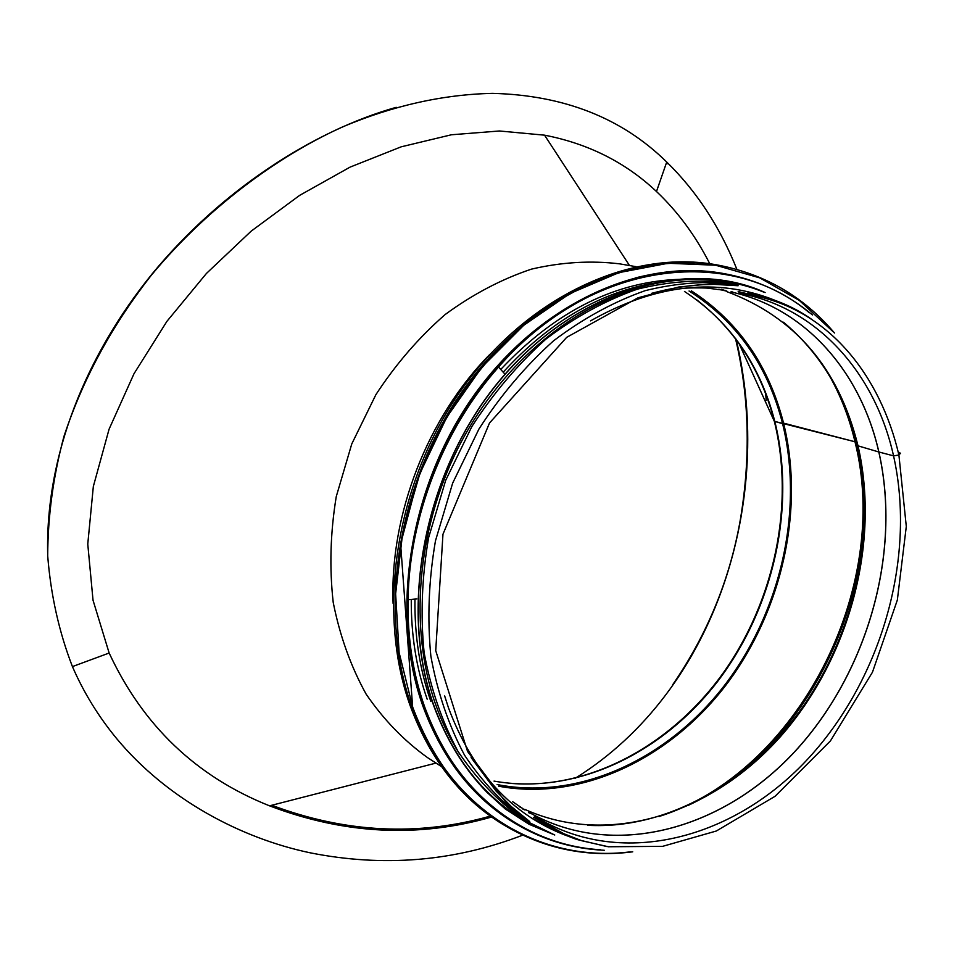 <?xml version="1.0" encoding="UTF-8"?>
<svg xmlns="http://www.w3.org/2000/svg" width="954" height="954" viewBox="0 0 954 954"><rect width="100%" height="100%" fill="white"/><g stroke="black" fill="none" stroke-linecap="round" stroke-linejoin="round"><path stroke-width="1.43" d="M672.63 684.829C707.415 634.207 730.013 579.018 740.411 519.262C750.87 456.465 749.236 396.292 735.534 338.73M736.083 339.123C774.445 498.954 717.503 689.814 575.262 778.237M490.356 816.099C418.246 836.515 345.396 832.902 271.795 805.259M709.8 263.781C695.514 235.698 677.734 211.609 656.483 191.515C625.609 162.43 588.296 143.649 544.555 135.17L499.443 130.984L451.397 134.776L401.181 146.821L350.082 167.117L299.663 195.355L251.188 231.13L206.422 273.464L166.914 321.343L134.001 373.718L109.078 429.193L93.337 486.468L87.768 544.054L93.027 600.221L109.15 653.025C143.064 725.803 196.536 776.747 269.541 805.832C344.382 834.321 418.412 838.053 491.632 817.006M736.893 269.35C719.936 226.885 696.539 191.122 666.715 162.037C622.08 118.081 563.981 95.197 492.443 93.361C442.859 94.47 392.881 105.667 342.486 126.942C275.277 157.35 205.36 210.023 151.185 275.396C112.345 325.171 83.475 377.474 63.93 436.479C53.257 476.237 47.855 516.031 47.7 555.872C50.8 595.069 59.041 631.977 72.432 666.596C83.713 692.556 98.512 716.633 116.841 738.813C167.224 799.309 240.706 838.161 310.014 852.781C383.281 867.401 454.14 861.534 522.613 835.191M766.205 400.406L765.561 392.464M667.418 163.706L666.464 162.776M396.22 107.325C313.949 130.495 220.887 190.18 152.318 273.691C86.838 354.077 44.623 455.249 47.736 556.695M498.644 786.203C580.843 801.467 669.231 759.122 725.66 685.473C781.922 611.454 804.949 509.877 783.568 423.135L854.987 441.762L858.004 445.84L878.872 451.993L893.552 455.857L898.906 455.034L893.552 455.857L878.813 451.981L858.016 445.84L854.987 441.774L774.326 421.298L739.064 343.571L774.326 421.298C761.256 370.271 735.284 329.69 696.384 299.568M691.316 290.815C738.002 321.104 768.757 365.215 783.568 423.135L782.59 423.659L774.326 421.298C794.944 504.32 774.541 601.175 722.667 673.751C670.567 745.968 588.117 790.723 508.303 783.174M782.59 423.659C767.624 365.263 736.452 321.033 689.05 290.994M497.106 784.534C579.042 800.728 667.657 759.002 724.301 685.64C780.777 611.908 803.972 510.33 782.59 423.671M900.469 453.293L898.906 455.046L900.445 453.198L898.251 452.208L899.443 452.518M635.96 266.655L619.587 263.841C590.872 260.382 561.477 262.147 531.402 269.147C501.434 279.2 472.707 294.321 445.208 314.498C418.985 337.358 395.886 364.058 375.912 394.622L351.776 443.92L336.261 496.569C330.346 532.594 329.333 567.892 333.22 602.463C339.862 635.913 350.822 666.464 366.121 694.118C383.568 719.602 404.043 740.769 427.547 757.619L441.511 766.611M729.965 284.316L723.549 283.326M517.354 813.5L522.756 817.101M738.122 284.197L729.941 282.789C699.95 279.236 669.112 281.347 637.427 289.134C605.79 300.248 575.334 316.859 546.058 338.992C518.07 364.023 493.325 393.239 471.813 426.629L445.649 480.434L428.584 537.758C421.895 576.908 420.392 615.175 424.113 652.536C430.743 688.633 441.964 721.462 457.789 751.025C475.891 778.166 497.201 800.561 521.707 818.21L528.683 822.694C504.106 804.997 482.736 782.519 464.586 755.246C448.738 725.541 437.504 692.544 430.874 656.269C427.177 618.693 428.704 580.211 435.465 540.835L452.649 483.153L478.956 429.014C500.576 395.409 525.451 366.014 553.558 340.805C582.966 318.541 613.541 301.81 645.298 290.624C677.09 282.778 708.035 280.631 738.122 284.197L713.21 283.553L678.676 287.023L638.083 297.767L566.688 337.346L489.509 423.004L442.966 534.228L435.728 650.652L467.555 751.466L505.775 802.195L515.315 811.592C525.749 821.036 525.499 820.476 528.683 822.694M526.358 821.108L554.763 835.024M530.913 817.673L555.562 830.517M628.924 289.491L612.277 294.595M549.993 828.525L554.095 829.897M761.709 296.062L757.762 294.297M682.015 279.26C616.379 280.738 555.943 310.813 500.719 369.46M411.269 599.434C411.067 635.173 416.373 668.42 427.177 699.187M559.187 832.723L561.465 833.414M769.52 298.447L767.374 297.421M650.401 283.672C596.357 294.345 547.286 323.847 503.199 372.191M414.954 599.1C414.489 635.758 419.772 669.839 430.814 701.333M428.942 690.863L432.711 702.466M641.207 288.036C569.121 307.116 498.262 367.636 457.371 449.429C416.695 531.33 409.111 628.853 435.501 704.112C441.94 722.369 450.049 739.135 459.84 754.387M517.772 813.881L519.787 815.193M726.495 283.72L724.11 283.326M513.622 809.982L529.732 821.573L513.622 809.982M738.134 285.735L718.422 283.398L738.134 285.735L714.093 284.375L703.098 284.709C688.406 285.306 671.246 288.168 651.63 293.319M72.432 666.596L109.15 653.025M494.029 781.099C575.393 795.636 662.589 753.553 718.183 680.727C773.599 607.543 796.125 507.278 774.863 421.644C760.243 364.881 730.12 321.486 684.471 291.447M489.927 354.316C427.535 417.363 389.685 514.671 393.084 603.322M493.361 354.149L473.482 376.246M395.779 576.037L395.505 605.766M733.006 292.162L731.158 291.507M528.492 812.605L530.305 813.368M759.694 296.754L738.169 291.554M533.691 817.304L553.07 828.024M893.552 455.857C875.14 372.99 816.886 306.854 738.169 293.081L754.471 295.728C830.028 310.932 880.828 377.08 898.906 455.034L906.3 526.465L897.344 600.03L872.469 672.2L830.421 740.924L775.089 796.28L716.311 831.017L662.601 846.353L608.39 846.758L581.737 840.724L563.707 833.665L548.538 825.246L534.729 816.183C618.991 868.832 730.788 840.426 805.665 761.292C880.721 681.919 916.663 558.996 893.552 455.857M878.872 451.993C860.878 372.37 805.868 308.225 731.002 291.96C805.832 308.237 860.83 372.37 878.813 451.969C901.757 552.95 867.436 673.083 794.67 751.704C722.035 830.063 613.005 860.21 528.671 812.164C613.017 860.246 722.059 830.111 794.706 751.752C867.484 673.13 901.816 552.974 878.872 451.993M512.68 801.718L522.494 808.408M724.599 290.672L723.335 290.445M512.727 801.765L523.09 808.789M524.688 809.326C609.367 847.665 712.9 813.345 781.111 735.904C849.358 658.153 880.494 543.005 858.016 445.84C838.924 368.387 794.968 316.895 726.137 291.364M722.655 290.278L718.815 289.193M519.155 806.655L521.397 807.764M587.819 825.329C668.551 829.67 751.108 781.171 803.578 705.805C855.774 630.069 876.857 530.519 857.145 445.232C845.005 394.252 820.452 353.242 783.496 322.213M726.817 291.065L721.498 289.396M522.601 808.909L524.986 809.994M688.335 805.331C812.271 747.697 889.665 578.029 855.941 442.394C850.658 420.07 842.787 399.237 832.329 379.883M658.964 816.541C797.58 772.823 891.966 588.248 854.987 441.774C849.477 418.46 841.154 396.792 830.004 376.758M444.659 695.943L448.511 707.916C472.707 772.418 512.036 814.99 566.497 835.621M774.72 300.212C716.836 277.256 655.446 284.149 590.526 320.878M457.646 786.001L479.612 807.096M711.934 264.652C695.406 262.076 678.401 261.611 660.955 263.256M834.5 333.018C803.161 295.978 763.379 273.166 715.154 264.568L713.21 264.258C628.269 250.222 526.334 297.457 460.949 390.365C395.588 483.177 376.114 611.395 410.268 705.996C429.073 756.641 457.932 794.837 496.855 820.571L498.489 821.656C539.845 847.903 584.599 857.956 632.729 851.827M832.699 331.324L799.237 300.355L759.837 277.912L715.631 265.224L668.074 263.268L618.896 272.641L570.075 293.462L523.71 325.302L481.961 367.075L446.794 417.16L419.927 473.375L402.636 533.179L395.636 593.817L399.106 652.56L412.629 706.866L400.608 543.983L417.769 479.146L433.438 442.131C458.099 393.465 489.939 353.075 528.981 320.973C568.632 290.576 609.94 271.866 652.918 264.83C674.86 262.553 693.713 262.207 709.478 263.793L715.154 264.568C630.153 250.52 528.111 297.839 462.642 390.89C397.21 483.845 377.689 612.241 411.854 706.962C430.671 757.667 459.554 795.898 498.489 821.656C460.293 795.874 431.661 757.619 412.605 706.878C448.654 809.552 540.024 863.442 630.248 851.85M448.797 758.072C459.434 774.338 471.586 788.564 485.228 800.74M715.75 272.88C689.837 269.255 663.102 270.912 635.567 277.864M812.534 314.975C786.478 293.152 756.331 279.248 722.095 273.261L720.997 273.082C637.821 258.892 537.746 305.018 473.387 396.137C409.063 487.16 389.602 613.136 422.896 706.127C441.392 756.343 469.952 794.074 508.554 819.319L509.484 819.927C538.771 838.649 570.385 848.774 604.335 850.288M809.326 312.757C729.118 244.796 590.824 260.466 498.537 367.063C561.715 294.404 649.912 261.336 722.095 273.261C638.882 259.059 538.748 305.232 474.341 396.435C409.981 487.542 390.496 613.613 423.791 706.664C442.298 756.916 470.859 794.67 509.484 819.927C471.574 794.646 443.252 756.868 424.53 706.592C412.951 673.703 407.453 638.083 408.038 599.732C407.465 638.083 412.963 673.691 424.554 706.58C454.676 792.762 524.962 845.351 600.471 849.752M504.499 373.622L498.537 367.063C443.515 428.918 409.278 516.961 408.038 599.732L416.874 598.921M763.391 291.972C682.527 259.071 573.545 291.304 499.252 381.195C424.888 470.823 398.462 606.589 433.712 705.125C454.307 760.767 486.934 800.573 531.569 824.518M547.274 831.936L552.569 834.034M656.483 191.527L666.715 162.037M629.521 265.546L544.555 135.17M436.026 763.081L269.541 805.832M443.121 767.648L444.492 768.53M637.844 266.977L639.693 267.287M747.376 293.152C771.488 297.386 792.989 306.162 811.866 319.459M541.562 822.348L555.979 830.731C557.947 831.638 560.403 833.438 576.514 839.389L606.851 846.532M471.109 757.583L496.08 791.069L511.213 806.44L529.732 821.573M725.29 290.421L707.832 288.18C708.273 288.036 689.802 287.392 680.023 288.645M765.132 292.544C687.703 257.163 576.228 289.718 500.933 378.941C425.281 468.605 398.021 605.79 433.521 705.221C446.233 739.696 464.026 768.709 486.898 792.261L505.203 808.932L529.076 824.28L554.238 834.798"/></g></svg>
